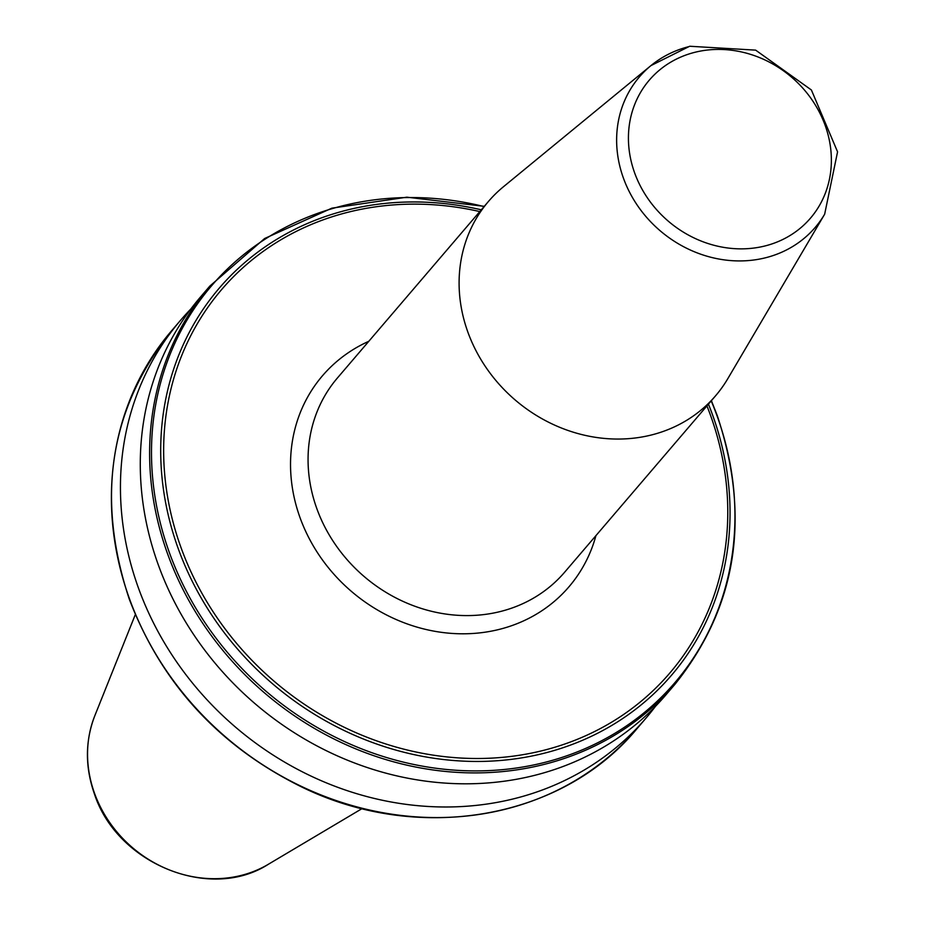 <?xml version="1.0" encoding="UTF-8"?>
<svg xmlns="http://www.w3.org/2000/svg" width="925" height="925" viewBox="0 0 925 925"><rect width="100%" height="100%" fill="white"/><g stroke="black" fill="none" stroke-linecap="round" stroke-linejoin="round"><path stroke-width="1.39" d="M368.797 341.302A162.245 144.947 40.5 0 0 305.03 529.933A162.245 144.947 40.5 0 0 499.303 629.382A162.245 144.947 40.5 0 0 595.931 535.633M689.079 46.574A115.706 103.369 40.5 0 0 650.98 65.582L503.466 186.734A149.457 133.524 40.5 0 0 488.481 201.419A149.457 133.524 40.5 0 0 487.001 368.902A149.457 133.524 40.5 0 0 651.42 434.981A149.457 133.524 40.5 0 0 715.615 395.75A149.457 133.524 40.5 0 0 727.802 378.672L824.661 214.184L837.564 151.839L811.398 89.991L755.644 50.135L689.692 46.25L650.98 65.582A115.706 103.369 40.5 0 0 633.359 199.06A115.706 103.369 40.5 0 0 765.53 257.774A115.706 103.369 40.5 0 0 824.661 214.184M655.443 706.376A306.152 273.511 -139.5 0 1 645.881 718.274A306.152 273.511 -139.5 0 1 369.514 797.246A306.152 273.511 -139.5 0 1 138.472 588.08A306.152 273.511 -139.5 0 1 180.618 320.223A306.152 273.511 -139.5 0 1 190.908 308.938M158.314 564.886A306.152 273.511 -139.5 0 1 200.459 297.029L209.79 286.126A306.152 273.511 -139.5 0 0 167.645 553.982A306.152 273.511 -139.5 0 0 398.675 763.16A306.152 273.511 -139.5 0 0 675.053 684.188L665.722 695.091A306.152 273.511 -139.5 0 1 389.356 774.063A306.152 273.511 -139.5 0 1 158.314 564.886M488.481 201.419L337.44 377.955A149.457 133.524 40.5 0 0 335.972 545.438A149.457 133.524 40.5 0 0 500.39 611.518A149.457 133.524 40.5 0 0 564.574 572.286L715.615 395.75M694.848 52.309A106.098 94.789 40.5 0 0 634.677 172.998A106.098 94.789 40.5 0 0 764.952 245.969A106.098 94.789 40.5 0 0 825.123 125.291A106.098 94.789 40.5 0 0 694.848 52.309M129.431 598.648A306.152 273.511 -139.5 0 1 171.576 330.792C109.774 408.11 95.668 497.546 129.269 599.099C161.447 683.251 218.705 745.758 301.03 786.643C418.065 844.305 561.764 819.712 636.839 728.854A306.152 273.511 -139.5 0 1 360.461 807.826A306.152 273.511 -139.5 0 1 129.431 598.648M711.209 400.895A305.019 272.493 -139.5 0 1 716.979 415.649A305.019 272.493 -139.5 0 1 543.993 762.593A305.019 272.493 -139.5 0 1 169.46 552.803A305.019 272.493 -139.5 0 1 484.076 206.564M708.434 404.144A297.642 265.903 -139.5 0 1 712.516 414.793A297.642 265.903 -139.5 0 1 543.703 753.343A297.642 265.903 -139.5 0 1 178.236 548.618A297.642 265.903 -139.5 0 1 481.301 209.813M706.931 405.902A294.913 263.463 -139.5 0 1 710.4 415.013A294.913 263.463 -139.5 0 1 543.137 750.464A294.913 263.463 -139.5 0 1 181.023 547.623A294.913 263.463 -139.5 0 1 479.797 211.571M94.57 793.384A119.325 106.606 -139.5 0 1 94.789 715.811C85.1 740.983 84.996 767.056 94.466 794.055C117.105 863.811 210.114 901.84 268.343 864.285A119.325 106.606 -139.5 0 1 94.57 793.384M180.618 320.223L171.576 330.792M675.053 684.188C736.855 606.869 750.961 517.433 717.361 415.88L711.406 400.664M484.272 206.333L406.861 197.187L331.902 208.16L264.631 238.511L209.79 286.126M94.789 715.811L135.328 614.558M268.343 864.285L362.103 808.577M645.881 718.274L636.839 728.854"/></g></svg>
